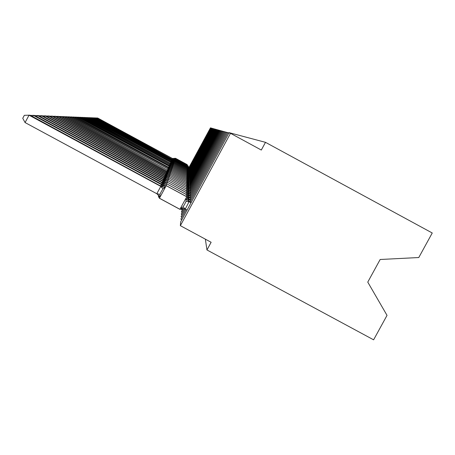 <?xml version="1.0" encoding="UTF-8"?>
<svg xmlns="http://www.w3.org/2000/svg" width="455" height="455" viewBox="0 0 455 455"><rect width="100%" height="100%" fill="white"/><g stroke="black" fill="none" stroke-linecap="round" stroke-linejoin="round"><path stroke-width="0.68" d="M265.498 142.335L261.306 150.042L230.52 133.315L180.362 225.68L211.131 242.282L206.957 249.954L373.606 339.817L387.023 315.372L367.765 282.111L380.158 259.492L418.776 257.53L432.25 232.988L265.498 142.335L228.973 132.621L228.74 133.048M180.362 225.68L180.646 221.898M186.078 209.533L180.851 219.168L181.744 219.879M185.139 209.027L181.039 216.58L181.886 217.251M184.19 208.652L181.221 214.129L182.023 214.766M183.2 208.464L181.391 211.802L182.154 212.4M181.824 209.084L181.551 209.584L182.284 210.159M180.635 221.921L228.979 132.894L230.52 133.315M189.394 167.673L210.927 127.974L210.472 127.849L188.99 167.451M210.927 127.974L211.262 128.151M189.422 168.413L211.302 128.077L211.643 128.259M189.439 169.175L211.683 128.185L212.03 128.367M189.462 169.96L212.07 128.287L212.434 128.481M189.485 170.773L212.474 128.401L212.849 128.594M189.507 171.615L212.894 128.515L213.281 128.714M189.536 172.479L213.327 128.629L213.725 128.839M189.559 173.383L213.776 128.754L214.186 128.97M189.581 174.316L214.237 128.879L214.669 129.106M189.61 175.283L214.72 129.01L215.164 129.243M189.638 176.284L215.215 129.146L215.676 129.385M189.667 177.325L215.733 129.288L216.216 129.538M189.695 178.411L216.273 129.436L216.768 129.692M189.724 179.532L216.83 129.584L217.348 129.857M189.752 180.703L217.41 129.743L217.951 130.028M189.786 181.926L218.013 129.908L218.582 130.204M189.82 183.194L218.645 130.079L219.236 130.386M189.854 184.52L219.304 130.261L219.919 130.579M189.889 185.902L219.993 130.448L220.63 130.784M189.928 187.352L220.709 130.642L221.38 130.994M189.968 188.865L221.46 130.847L222.159 131.211M190.008 190.446L222.245 131.063L222.978 131.444M190.048 192.107L223.064 131.285L223.837 131.688M190.093 193.853L223.928 131.523L224.742 131.944M190.139 195.684L224.838 131.768L225.691 132.212M190.184 197.612L225.794 132.03L226.692 132.496M190.236 199.643L226.795 132.303L227.745 132.797M190.287 201.781L227.858 132.593L228.859 133.11M206.957 249.954L205.364 239.171M96.363 118.021L97.325 117.993L172.587 158.573L97.683 118.01L97.097 118.419M172.104 159.034L172.451 158.676M189.724 167.855L188.62 167.252L188.569 168.02M189.65 167.992L188.7 167.474M187.022 165.216L187.278 164.676L175.539 158.317L174.532 158.363L175.545 158.3L187.272 164.653M187.818 166.792L188.626 167.434M172.525 158.715L174.026 159.125M94.868 117.959L95.857 117.93L172.274 159.313L96.227 117.947L95.624 118.368M171.842 159.642L172.2 159.273M189.758 168.595L188.632 167.986L188.58 168.777M189.678 168.737L188.711 168.213M172.053 159.113L175.34 158.892L174.271 159.222M187.813 167.52L188.637 168.174M172.274 159.313L173.816 159.733M93.321 117.902L94.344 117.868L172.018 159.932L94.725 117.885L94.1 118.323M171.575 160.274L171.939 159.887M189.786 169.362L188.643 168.742L188.586 169.556M189.707 169.51L188.723 168.976M171.802 159.705L175.135 159.495L187.255 166.058L187.767 166.939M187.807 168.265L188.643 168.936M172.018 159.932L173.594 160.359M91.717 117.839L92.78 117.805L171.751 160.569L93.173 117.822L92.524 118.272M171.29 160.922L171.671 160.524M189.82 170.153L188.654 169.522L188.592 170.358M189.741 170.306L188.734 169.761M171.529 160.336L174.919 160.126L187.238 166.792L187.767 167.69M173.861 160.188L173.816 160.478M187.801 169.038L188.654 169.721M171.751 160.569L173.361 161.002M90.067 117.771L91.159 117.737L171.478 161.224L91.569 117.754L90.898 118.22M171.006 161.593L171.399 161.184M189.854 170.972L188.666 170.329L188.933 170.585L188.597 171.194M189.769 171.131L188.745 170.574M171.251 160.99L174.703 160.774L187.227 167.554L187.761 168.469M173.622 160.843L173.577 161.138M187.796 169.834L188.666 170.534M171.478 161.224L173.127 161.667M88.35 117.703L89.487 117.669L171.194 161.906L89.908 117.686L89.214 118.169M170.705 162.287L171.108 161.861M189.894 171.819L188.677 171.16L188.944 171.427L188.609 172.058M189.803 171.984L188.762 171.416M170.966 161.661L174.47 161.445L187.215 168.344L187.756 169.271M173.378 161.514L173.327 161.821M187.79 170.659L188.677 171.376M171.194 161.906L172.883 162.361M86.581 117.635L87.752 117.6L170.972 162.435L88.19 117.618L87.474 118.118M170.392 163.009L170.813 162.566M189.928 172.695L188.688 172.024L188.962 172.297L188.615 172.951M189.837 172.866L188.774 172.291M170.665 162.361L174.237 162.139L187.198 169.158M173.122 162.207L173.071 162.526M187.779 171.518L188.688 172.246M170.898 162.611L172.627 163.078M84.744 117.561L85.961 117.526L170.591 163.339L86.416 117.544L85.671 118.061M170.073 163.755L170.506 163.294M189.968 173.605L188.7 172.917L188.979 173.196L188.62 173.878M189.871 173.782L188.785 173.19M170.358 163.089L173.992 162.862L187.187 170.005L187.75 170.966M173.992 162.862L172.803 163.254M187.773 172.399L188.706 173.145M170.591 163.339L172.365 163.817M82.838 117.487L84.101 117.447L170.278 164.096L84.573 117.47L84.101 117.447L83.8 118.004M169.738 164.528L170.187 164.05M190.008 174.544L188.711 173.844L188.996 174.129L188.626 174.834M189.911 174.726L188.802 174.129M170.039 163.834L173.736 163.607L187.176 170.881L187.744 171.859M172.582 163.681L172.525 164.01M187.767 173.321L188.717 174.083M170.278 164.096L172.092 164.585M80.859 117.407L82.167 117.367L169.948 164.881L82.656 117.39L82.167 117.367L81.86 117.947M169.391 165.33L169.857 164.835M190.054 175.522L188.728 174.805L189.018 175.095L188.637 175.835M189.951 175.71L188.819 175.095M169.704 164.613L173.474 164.38L187.153 171.785L187.739 172.786M172.297 164.454L172.24 164.801M187.761 174.271L188.728 175.05M169.948 164.881L171.814 165.381M78.806 117.327L80.165 117.288L169.607 165.7L80.677 117.305L80.165 117.288L79.841 117.885M169.032 166.16L169.516 165.648M190.093 176.534L188.74 175.801L189.035 176.102L188.643 176.864M189.991 176.728L188.831 176.102M169.362 165.421L173.201 165.182L187.142 172.729L187.733 173.747M172.001 165.256L171.944 165.614M187.75 175.26L188.745 176.057M169.607 165.7L171.518 166.206M76.673 117.242L78.089 117.202L169.345 166.325L78.618 117.225L78.089 117.202L77.754 117.828M168.657 167.025L169.163 166.49M190.139 177.587L188.751 176.836L189.052 177.143L188.757 177.097L188.654 177.939M190.031 177.786L188.848 177.149M169.004 166.257L172.917 166.018L187.119 173.702L187.727 174.743M171.694 166.092L171.632 166.462M187.744 176.284L188.757 177.097M169.254 166.541L171.211 167.065M74.455 117.157L75.928 117.111L168.885 167.423L76.474 117.134L75.928 117.111L75.575 117.76M168.27 167.923L168.794 167.372M190.19 178.679L188.768 177.911L189.075 178.229L188.774 178.184L188.66 179.06M190.076 178.889L188.865 178.235M168.634 167.133L171.376 166.962L171.313 167.343M187.733 177.353L188.774 178.184M168.885 167.423L170.887 167.952M72.152 117.066L73.682 117.02L168.6 168.105L74.25 117.043L73.682 117.02L73.318 117.697M167.867 168.862L168.407 168.282M190.241 179.81L188.785 179.025L189.098 179.355L188.785 179.31L188.666 180.22M190.122 180.032L188.882 179.361M168.248 168.037L171.04 167.861L170.978 168.259M187.727 178.457L188.785 179.31M168.504 168.333L170.557 168.879M69.746 116.969L71.338 116.924L168.208 169.044L71.936 116.946L71.338 116.924L70.957 117.629M167.446 169.834L168.009 169.232M190.292 180.993L188.802 180.186L189.121 180.527L188.802 180.487L188.677 181.431M190.167 181.226L188.899 180.538M167.844 168.976L170.699 168.799L170.631 169.214M187.716 179.611L188.802 180.487M168.105 169.288L170.204 169.84M67.243 116.872L68.904 116.821L167.69 170.278L69.518 116.85L68.904 116.821L68.506 117.555M167.002 170.852L167.594 170.221M190.344 182.227L188.814 181.397L189.143 181.75L188.819 181.71L188.683 182.688M190.218 182.466L188.922 181.761M167.423 169.96L170.341 169.778L170.272 170.204M187.71 180.817L188.819 181.71M167.69 170.278L169.846 170.847M64.627 116.77L66.362 116.719L167.258 171.307L67.004 116.747L66.362 116.719L65.947 117.481M166.547 171.91L167.156 171.256M190.4 183.513L188.831 182.66L189.166 183.024L188.836 182.984L188.694 184.008M190.27 183.757L188.939 183.041M166.991 170.983L169.965 170.796L169.891 171.239M187.699 182.068L188.836 182.984M167.258 171.307L169.465 171.893M61.897 116.662L63.706 116.611L166.809 172.388L166.519 172.081L166.82 172.058L64.382 116.639L63.706 116.611L63.273 117.407M166.069 173.014L166.706 172.331M190.463 184.849L188.853 183.979L189.195 184.349L188.853 184.315L188.7 185.378M190.321 185.111L188.962 184.372M166.536 172.053L169.573 171.859L169.499 172.326M187.852 184.144L187.693 183.365L188.853 184.315M166.809 172.388L169.072 172.985M59.042 116.554L60.936 116.497L166.337 173.514L166.041 173.201L166.354 173.167L61.641 116.525L60.936 116.497L60.487 117.333M165.563 174.174L166.234 173.457M190.526 186.249L188.87 185.35L189.217 185.737L188.876 185.703L188.711 186.817M190.378 186.522L188.979 185.765M166.058 173.167L169.163 172.974L169.089 173.452M187.682 184.747L188.876 185.703M166.337 173.514L168.657 174.129M56.062 116.434L58.041 116.378L165.847 174.692L165.546 174.367L165.973 174.39L58.775 116.406L58.041 116.378L57.569 117.248M165.04 175.38L165.739 174.629M190.594 187.71L188.888 186.789L189.246 187.187L188.893 187.159L188.717 188.319M190.44 187.995L189.001 187.215M165.563 174.333L168.737 174.134L168.657 174.635M187.67 186.175L188.893 187.159M165.847 174.692L168.231 175.317M52.934 116.315L55.004 116.252L165.33 175.92L165.023 175.585L165.461 175.607L55.777 116.281L55.004 116.252L54.515 117.168M164.494 176.648L165.222 175.863M190.662 189.24L188.91 188.29L189.274 188.706L188.916 188.677L188.728 189.889M190.503 189.536L189.024 188.74M165.04 175.55L168.293 175.346L168.208 175.869M187.665 187.67L188.916 188.677M165.33 175.92L167.781 176.568M49.652 116.184L51.83 116.122L164.79 177.211L164.477 176.864L164.926 176.881L52.638 116.15L51.83 116.122L51.313 117.083M163.914 177.973L164.676 177.149M190.736 190.844L188.933 189.866L189.308 190.292L188.939 190.27L188.734 191.538M190.565 191.151L189.052 190.332M164.494 176.824L167.821 176.62L167.741 177.166M187.653 189.234L188.939 190.27M164.79 177.211L167.309 177.877M46.211 116.053L48.497 115.979L164.227 178.565L163.908 178.206L164.369 178.218L49.345 116.019L48.497 115.979L47.951 116.992M163.311 179.372L164.107 178.502M190.816 192.522L188.956 191.515L189.337 191.959L188.962 191.942L188.745 193.267M190.639 192.846L189.075 192.004M163.925 178.167L167.332 177.95L167.247 178.525M187.642 190.884L188.962 191.942M164.227 178.565L166.82 179.247M42.594 115.911L44.994 115.837L163.629 179.987L163.305 179.617L163.783 179.623L45.887 115.877L44.994 115.837L44.425 116.901M162.674 180.834L163.51 179.924M190.895 194.285L188.979 193.25L189.371 193.711L188.984 193.694L188.751 195.087M190.713 194.632L189.104 193.762M163.328 179.571L166.82 179.355L166.729 179.952M187.631 192.607L188.984 193.694M163.629 179.987L166.308 180.692M38.789 115.763L41.314 115.684L163.004 181.482L162.674 181.096L163.044 181.033L42.252 115.724L41.314 115.684L40.711 116.804M162.003 182.375L162.884 181.414M190.986 196.139L189.001 195.07L189.405 195.548L189.007 195.542L188.757 196.998M190.787 196.503L189.132 195.605M162.697 181.05L166.28 180.828L166.183 181.454M187.062 192.988L187.636 192.431L186.817 190.952M187.625 194.421L189.007 195.542M163.004 181.482L165.774 182.205M34.779 115.61L37.441 115.525L162.35 183.052L162.008 182.654L162.515 182.648L38.425 115.57L37.441 115.525L36.804 116.702M161.298 183.996L162.225 182.984M191.077 198.09L189.03 196.987L189.445 197.481L189.035 197.481L188.768 199.011M190.873 198.471L189.161 197.55M162.031 182.603L165.711 182.375L165.609 183.035M186.999 194.876L187.631 194.285L186.789 192.766M191.174 200.149L189.058 199.006L187.614 196.344L189.035 197.481M162.35 183.052L165.21 183.803M30.548 115.445L33.357 115.36L161.656 184.707L161.309 184.292L161.832 184.286L34.398 115.399L33.357 115.36L32.686 116.599M160.552 185.714L161.525 184.639M189.479 199.461L189.064 199.523L188.774 201.138M190.958 200.547L189.195 199.597M161.332 184.247L165.108 184.008L165.006 184.702M186.925 196.867L187.619 196.236L186.755 194.677M187.602 198.352L189.064 199.523M161.656 184.707L164.619 185.486M181.676 209.226L181.107 208.123L183.041 206.854L184.685 204.21L186.032 201.343L186.084 198.949L187.608 198.3L186.721 196.691M160.592 185.976L30.144 115.229L29.04 115.183L160.922 186.459L160.592 185.976L164.477 185.731L164.909 187.505L162.953 188.87L161.298 191.572L159.961 194.382L159.927 196.685L158.528 196.725M25.07 122.566L22.75 118.272L24.331 115.325L29.04 115.183L25.07 122.566L156.81 193.728L160.791 186.385M159.927 196.685L156.81 193.728M191.282 202.321L189.087 201.133L189.525 201.673L189.092 201.684L185.248 209.084L181.107 208.123M191.049 202.742L189.223 201.758M187.073 210.073L185.248 209.084M186.084 198.949L189.092 201.684M160.922 186.459L164.909 187.505M175.539 158.317L175.26 158.852M188.87 167.491L187.779 165.506M172.303 158.516L174.527 158.38L172.314 158.499M188.046 167.394L188.694 167.514M187.773 165.626L188.87 167.468M172.422 158.704L173.036 159.352M175.34 158.892L187.267 165.347L187.773 166.212M175.05 159.455L175.334 158.909L187.267 165.347M187.005 165.921L187.267 165.37L188.888 168.225M188.04 168.134L188.706 168.253M187.767 166.331L188.888 168.202M172.172 159.301L172.803 159.967M172.058 159.091L174.316 158.954M175.135 159.495L187.255 166.058M171.791 159.722L175.13 159.517L174.834 160.086M186.982 166.655L187.255 166.081L188.899 168.987L187.767 167.065M188.034 168.89L188.717 169.015M171.91 159.915L172.564 160.604M174.612 160.729L174.913 160.143L187.244 166.797M186.96 167.412L187.244 166.82L188.916 169.772M174.913 160.143L171.524 160.353M188.029 169.675L188.728 169.806M187.761 167.815L188.916 169.749M171.643 160.552L172.314 161.258M174.379 161.4L174.692 160.791L187.227 167.559M186.937 168.196L187.227 167.582L188.933 170.585M174.692 160.791L171.245 161.007M188.023 170.488L188.74 170.619M187.756 168.595L188.927 170.562M171.364 161.212L172.058 161.94M174.47 161.445L187.215 168.344M170.955 161.684L174.464 161.468L174.14 162.094M186.914 169.01L187.215 168.373L188.944 171.427M188.012 171.325L188.751 171.461M187.756 169.402L188.944 171.399M171.08 161.895L171.791 162.645M173.89 162.816L174.225 162.162L187.204 169.163L187.75 170.102M186.891 169.846L187.204 169.186L188.962 172.297M174.225 162.162L170.659 162.384M188.006 172.195L188.768 172.331M187.75 170.233L188.962 172.269M170.784 162.594L171.518 163.373M173.634 163.555L173.981 162.884L187.187 170.005M186.868 170.716L187.187 170.033L188.979 173.196M188 173.093L188.78 173.236M187.744 171.097L188.979 173.167M170.471 163.328L171.234 164.124M170.346 163.106L172.849 162.953M173.736 163.607L187.176 170.881M170.028 163.863L173.73 163.629L173.366 164.329M186.84 171.615L187.17 170.909L188.996 174.129M187.989 174.026L188.797 174.174M187.739 171.996L188.996 174.1M170.153 164.084L170.938 164.909M173.474 164.38L187.159 171.791M169.698 164.636L173.463 164.403L173.088 165.131M186.812 172.553L187.159 171.814L189.018 175.095M187.978 174.993L188.808 175.141M187.739 172.923L189.018 175.067M169.823 164.869L170.636 165.722M172.803 165.961L173.201 165.182L187.142 172.729M186.783 173.526L187.142 172.758L189.035 176.102M173.19 165.205L169.351 165.444M187.972 175.994L188.825 176.148M187.733 173.884L189.035 176.068M169.482 165.683L170.318 166.564M172.911 166.012L187.124 173.708M168.993 166.285L172.906 166.041L172.502 166.826M186.755 174.532L187.124 173.736L189.052 177.143M187.96 177.035L188.842 177.194M187.727 174.885L189.052 177.114M169.124 166.524L169.994 167.44M171.376 166.962L172.621 166.883L187.102 174.72M172.621 166.883L187.107 174.726L187.722 175.778M168.623 167.156L172.61 166.911L172.189 167.724M186.721 175.579L187.107 174.754L189.075 178.229M187.949 178.115L188.853 178.28M187.722 175.926L189.075 178.195M168.754 167.406L169.652 168.35M171.04 167.861L172.314 167.781L187.09 175.778L187.716 176.858M172.314 167.781L187.09 175.778M168.236 168.066L172.303 167.81L171.865 168.657M186.692 176.671L187.09 175.812L189.098 179.355M187.938 179.242L188.87 179.412M187.716 177.006L189.098 179.321M168.373 168.316L169.3 169.3M170.699 168.799L171.996 168.72L187.073 176.881L187.71 177.979M171.996 168.72L187.073 176.881M167.832 169.01L171.984 168.748L171.529 169.635M186.652 177.808L187.073 176.915L189.121 180.527M187.926 180.413L188.893 180.589M187.71 178.127L189.121 180.493M167.969 169.271L168.93 170.284M170.341 169.778L171.66 169.698L187.045 178.019M171.66 169.698L187.05 178.024L187.705 179.145M167.412 169.988L171.654 169.726L171.177 170.648M186.618 178.991L187.05 178.059L189.143 181.75M187.915 181.636L188.91 181.818M187.705 179.298L189.143 181.71M167.554 170.261L168.549 171.313M169.965 170.796L171.313 170.71L187.033 179.219L187.699 180.362M171.313 170.71L187.033 179.219M166.974 171.012L171.307 170.744L170.807 171.706M186.578 180.231L187.033 179.253L189.166 183.024M187.898 182.904L188.927 183.092M187.699 180.521L189.166 182.984M167.116 171.29L168.151 172.388M170.949 171.774L187.005 180.459L187.693 181.636M169.573 171.859L170.955 171.774L187.011 180.464M166.519 172.081L170.944 171.808L170.426 172.815M186.539 181.522L187.011 180.504L189.195 184.349M187.887 184.235L188.95 184.429M187.693 181.795L189.195 184.309M166.667 172.371L167.736 173.503M169.163 172.974L170.574 172.883L186.982 181.755M170.574 172.883L186.988 181.761L187.688 182.961M166.041 173.201L170.562 172.917L170.022 173.969M186.499 182.87L186.988 181.801L189.217 185.737M187.875 185.617L188.973 185.816M187.682 183.126L189.217 185.697M166.189 173.497L167.304 174.674M168.737 174.134L170.181 174.043L186.954 183.115M170.181 174.043L186.965 183.12L187.682 184.349M165.546 174.367L170.17 174.077L169.601 175.181M186.453 184.281L186.965 183.166L189.246 187.187M187.858 187.068L188.99 187.272M187.676 184.514L189.246 187.142M165.694 174.669L166.854 175.903M168.293 175.346L169.766 175.255L186.931 184.537M169.766 175.255L186.942 184.548L187.67 185.799M165.023 175.585L169.755 175.294L169.163 176.443M186.402 185.759L186.942 184.588L189.274 188.706M187.841 188.586L189.013 188.797M187.67 185.97L189.274 188.66M165.176 175.903L166.382 177.183M167.821 176.62L169.334 176.523L186.92 186.032L187.665 187.318M169.334 176.523L186.92 186.032M164.477 176.864L169.323 176.563L168.703 177.774M186.357 187.306L186.92 186.084L189.308 190.292M187.824 190.173L189.041 190.395M187.659 187.494L189.303 190.247M164.63 177.194L165.887 178.525M167.332 177.95L168.885 177.854L186.891 187.596L187.659 188.91M168.885 177.854L186.891 187.596M163.908 178.206L168.868 177.899L168.213 179.168M186.3 188.933L186.891 187.648L189.337 191.959M187.807 191.839L189.064 192.067M187.653 189.092L189.337 191.908M164.062 178.548L165.37 179.935M166.82 179.355L168.407 179.253L186.863 189.234L187.648 190.588M168.407 179.253L186.863 189.234M163.305 179.617L168.39 179.298L167.707 180.635M186.243 190.639L186.863 189.286L189.371 193.711M187.79 193.591L189.092 193.824M187.642 190.77L189.371 193.654M163.464 179.964L164.824 181.42M166.28 180.828L167.906 180.726L186.834 190.958L187.642 192.346M167.906 180.726L186.834 191.015L186.18 192.437M162.674 181.096L167.889 180.771L167.167 182.176M187.773 195.428L189.121 195.667M187.636 192.431L189.405 195.548M187.636 192.533L189.405 195.491M162.833 181.46L164.255 182.978M167.372 182.267L186.806 192.772L187.631 194.194M165.711 182.375L167.377 182.273L186.806 192.829L186.118 194.331M162.008 182.654L167.36 182.319L166.604 183.803M187.75 197.362L189.149 197.612M187.631 194.285L189.445 197.481M187.625 194.387L189.439 197.424M162.173 183.029L163.658 184.616M165.108 184.008L166.826 183.9L186.772 194.689L187.619 196.145M166.826 183.9L186.772 194.746L186.049 196.332M161.309 184.292L166.809 183.951L166.001 185.515M187.727 199.404L189.178 199.66M187.619 196.236L189.479 199.523M161.474 184.685L163.026 186.351M159.404 198.261L179.913 209.34L186.738 196.765L166.223 185.674L159.432 198.221L158.522 196.748M164.477 185.731L166.24 185.623L186.738 196.702L187.608 198.204M166.24 185.623L160.569 186.027M183.041 206.854L185.299 209.038M186.032 201.343L189.212 201.827M187.608 198.3L189.525 201.673M187.608 198.408L189.519 201.611M156.827 193.659L159.961 194.382M160.74 186.436L162.953 188.87M187.773 165.683L188.222 166.945M187.773 166.393L188.216 167.662M187.767 167.121L188.211 168.395M187.761 167.878L188.205 169.158M187.756 168.663L188.194 169.942M187.756 169.476L188.182 170.756M187.75 170.312L188.171 171.592M187.744 171.182L188.16 172.462M187.739 172.081L188.148 173.355M187.739 173.019L188.131 174.282M187.733 173.986L188.114 175.238M187.727 174.999L188.091 176.227M187.722 176.045L188.069 177.251M187.716 177.137L188.046 178.309M187.71 178.275L188.012 179.401M187.705 179.463L187.978 180.533M187.699 180.703L187.943 181.704M187.693 182L187.904 182.91M187.688 184.81L187.801 185.407M187.688 186.357L187.739 186.664M158.283 194.911L158.528 196.748L159.432 198.221L179.97 209.317L181.699 209.169L183.206 208.458"/></g></svg>
